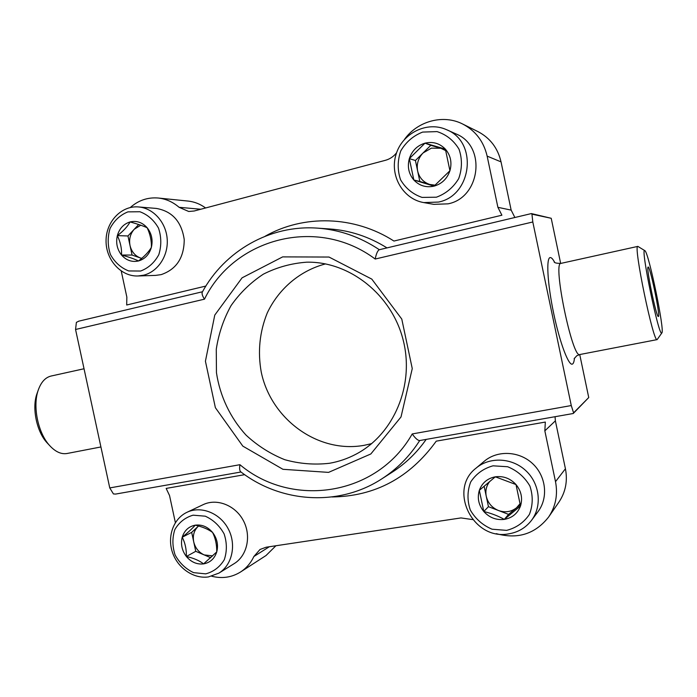 <?xml version="1.0" encoding="UTF-8"?>
<svg xmlns="http://www.w3.org/2000/svg" width="697" height="697" viewBox="0 0 697 697"><rect width="100%" height="100%" fill="white"/><g stroke="black" fill="none" stroke-linecap="round" stroke-linejoin="round"><path stroke-width="1.05" d="M78.822 321.178L76.391 322.363L75.555 329.481L204.482 299.17C202.452 296.059 201.703 293.751 202.235 292.235C224.46 251.12 270 224.617 317.466 228.137C339.491 229.714 360.122 236.91 379.351 249.718M573.579 412.851L588.738 397.543L573.248 413.504L573.579 412.851L571.27 405.549L532.804 221.977L531.942 214.171L551.214 218.283L531.445 213.587L531.942 214.171M571.27 405.549L412.232 433.943C415.185 438.125 417.599 440.338 419.481 440.574L573.248 413.504M175.374 522.654L169.545 495.55L166.156 488.414L244.682 474.674M211.757 576.236C222.169 578.867 231.787 577.438 240.604 571.958C246.363 568.194 250.789 563.045 253.874 556.511L269.33 546.744M472.653 519.596L460.996 517.923L266.132 547.223L260.033 549.471L253.874 556.511M496.255 533.641C517.775 539.53 535.235 533.989 548.644 517C555.709 506.405 557.992 494.626 555.509 481.671L544.836 430.851L555.378 420.84L565.424 468.759C567.776 480.974 565.607 492.099 558.916 502.128L548.644 517M331.981 496.961C374.96 496.395 409.714 477.793 436.244 441.157L545.333 422.068L544.836 430.851M554.577 262.194C552.921 259.136 551.519 257.594 550.36 257.559C545.995 257.132 547.345 283.304 553.671 313.354C559.944 343.412 569.005 366.979 572.638 363.947C573.561 363.276 574.162 361.342 574.441 358.153M588.738 397.543L579.738 354.546M560.667 263.44L551.214 218.283M404.478 139.409C417.477 121.078 443.231 114.02 462.738 124.057C475.589 130.801 483.718 141.491 487.142 156.119L497.893 207.314L501.901 215.207L393.936 241.049C354.111 215.425 303.43 214.458 265.078 236.266M497.893 207.314L511.154 210.119L514.883 217.499M511.154 210.119L501.038 161.878C497.815 148.086 490.122 137.997 477.976 131.62L462.738 124.057M130.278 207.523C138.433 200.327 147.755 197.155 158.245 198.026C165.947 198.872 172.891 201.964 179.077 207.305L188.73 211.487L194.175 210.999L385.415 160.31C389.884 159.073 393.613 156.555 396.602 152.748M205.598 207.976C200.239 204.047 194.402 201.747 188.059 201.067L158.245 198.026M121.243 271.046L126.845 297.096L126.688 305.007L205.85 286.058M241.005 472L115.641 494.068L113.428 493.938L109.76 487.926L75.555 329.481M240.604 571.958L266.019 555.526L275.916 545.751M555.056 416.71L555.378 420.84M379.377 249.735L379.185 249.753C377.565 250.754 376.232 253.847 375.195 259.031L532.804 221.977M328.548 472.383L282.947 469.308L242.817 446.124L215.382 407.701L205.423 361.212L214.772 315.088L242.059 277.842L282.651 256.888L329.019 257.045L371.806 279.114L401.777 319.078L412.258 368.591L401.01 416.963L370.839 453.965L328.548 472.383M419.716 440.539C409.618 456.308 396.985 469.081 381.817 478.856C338.611 507.033 280.682 502.816 240.604 471.695C239.585 470.58 239.359 468.253 239.925 464.699L109.76 487.926M329.507 463.278C314.382 465.012 299.457 463.81 284.733 459.689C270.497 453.965 257.637 445.819 246.172 435.242C230.306 417.973 219.964 396.157 216.453 372.695L216.27 349.232C218.64 333.697 223.563 319.165 231.047 305.635C239.873 293.01 250.641 282.529 263.361 274.165C276.944 267.291 291.398 263.3 306.732 262.185C349.458 261.305 391.601 294.439 403.101 339.77C414.854 385.04 393.875 434.379 356.01 454.183C347.603 458.626 338.768 461.658 329.507 463.278M371.684 443.623L364.087 445.339C317.954 453.669 270.959 419.141 261.236 372.041C257.594 351.602 259.615 331.894 267.273 312.918C278.713 288.767 299.998 270.602 325.56 263.893M100.917 446.96L67.069 453.494C61.188 454.488 55.342 451.804 49.531 445.435C38.03 432.968 32.541 406.368 38.161 390.364C40.975 382.226 45.279 377.452 51.073 376.04L84.032 368.757M48.058 443.867L46.821 442.534C36.68 431.53 31.87 408.224 36.819 394.11L37.411 392.455M658.421 316.508L658.273 316.525C656.243 316.874 646.041 267.578 648.053 267.125C649.665 264.154 660.521 315.854 658.421 316.508M661.845 332.957C659.214 338.986 639.872 245.344 644.847 250.659C648.541 251.687 664.868 330.552 661.88 332.913L661.845 332.957M661.88 332.913L657.14 339.613C653.472 343.394 632.963 244.307 637.842 246.389L644.847 250.659M182.222 537.23C188.033 532.491 192.372 528.465 195.238 525.163C202.435 526.784 208.211 529.206 212.576 532.447C215.425 538.101 216.819 544.592 216.758 551.902L203.568 563.89C199.368 560.58 193.635 558.114 186.369 556.502C186.526 549.28 185.141 542.858 182.222 537.23C184.356 530.513 188.695 526.488 195.238 525.163C201.912 524.344 207.689 526.775 212.576 532.447C217.107 538.45 218.501 544.932 216.758 551.902C214.537 558.672 210.145 562.662 203.568 563.89C196.894 564.614 191.161 562.148 186.369 556.502C181.917 550.552 180.532 544.13 182.222 537.23L191.675 532.369L195.752 551.31L210.764 557.722M205.711 573.866L193.583 572.638C185.69 568.918 179.538 563.028 175.113 554.978C172.264 546.256 172.176 537.779 174.86 529.546C179.146 522.253 185.219 517.47 193.095 515.179L205.275 516.189C213.291 519.831 219.572 525.738 224.12 533.911C227.03 542.789 227.083 551.397 224.277 559.726C219.843 567.018 213.648 571.74 205.711 573.866M208.447 576.924C193.574 579.111 177.569 568.02 172.386 552.181C167.08 536.385 173.483 518.612 186.962 512.304C200.971 505.534 219.991 513.001 228.233 528.831C236.658 544.566 232.275 564.971 218.884 573.134L208.447 576.924M186.962 512.304L203.141 504.654C216.811 498.05 235.342 505.255 243.358 520.598C251.539 535.845 247.243 555.657 234.192 563.62L218.884 573.134M212.751 555.892L204.204 554.917C198.732 552.355 195.238 547.99 193.714 541.839C192.572 535.627 194.036 530.495 198.079 526.444L191.675 532.369M198.079 526.444L198.575 526.008L198.079 526.444M195.752 551.31L186.369 556.502M479.327 490.339L495.314 476.809L515.998 484.554L520.511 505.97L504.297 519.404C498.216 515.98 491.385 513.349 483.796 511.52L479.327 490.339C482.08 482.89 487.403 478.386 495.314 476.809C503.373 475.798 510.265 478.377 515.998 484.554C521.304 491.106 522.802 498.242 520.511 505.97C517.653 513.471 512.251 517.949 504.297 519.404C496.247 520.302 489.416 517.671 483.796 511.52C478.595 505.037 477.105 497.972 479.327 490.339M506.606 530.373L492.047 529.206C482.655 525.224 475.406 518.829 470.309 510.021C467.112 500.455 467.234 491.106 470.684 481.984C476.025 473.873 483.465 468.489 493.006 465.823L507.643 466.737C517.209 470.614 524.614 477.027 529.877 485.983C533.144 495.741 532.978 505.238 529.363 514.482C523.813 522.602 516.233 527.908 506.606 530.373M508.435 533.902C472.758 540.654 447.831 489.529 476.086 468.114C489.599 456.631 511.929 457.589 525.817 470.641C539.827 483.552 542.388 505.996 531.532 520.328C525.695 527.873 517.993 532.403 508.435 533.902M476.086 468.114L484.337 461.196C497.449 450.062 519.082 450.95 532.534 463.549C546.099 476.007 548.565 497.719 538.04 511.607L531.532 520.328M520.215 503.504L516.521 507.799L520.354 504.619M516.521 507.799C511.154 511.92 505.142 512.826 498.486 510.518L508.575 514.386L516.521 507.799M498.486 510.518C491.995 507.782 487.917 503.042 486.253 496.29L488.449 506.675L498.486 510.518M484.136 486.236L486.253 496.29C485.208 490.758 486.349 485.835 489.686 481.522M494.643 477.375L495.602 476.879M488.449 506.675L483.796 511.52M508.575 514.386L504.297 519.404M409.331 158.637L424.996 143.164L445.383 149.132L449.931 170.739L434.048 186.134L413.844 180L409.331 158.637C411.997 150.709 417.215 145.551 424.996 143.164C432.915 141.343 439.711 143.329 445.383 149.132C450.637 155.361 452.153 162.567 449.931 170.739C447.16 178.737 441.872 183.869 434.048 186.134C426.137 187.833 419.394 185.794 413.844 180C408.686 173.832 407.187 166.714 409.331 158.637L415.421 160.493L419.838 181.455L434.388 185.864M436.383 197.207L422.042 197.408C412.781 194.219 405.619 188.338 400.557 179.765C397.36 170.225 397.429 160.598 400.775 150.874C405.994 142.005 413.286 135.741 422.652 132.081L437.071 131.602C446.498 134.669 453.825 140.559 459.044 149.254C462.32 158.986 462.198 168.787 458.687 178.641C453.277 187.545 445.836 193.731 436.383 197.207M438.491 202.06L423.793 202.592C402.901 199.107 389.396 175.522 396.044 154.42C402.274 133.188 427.061 120.755 446.568 129.703C478.281 142.005 472 195.665 438.491 202.06M446.568 129.703L455.925 133.894C486.654 145.821 480.538 197.669 448.049 203.846L433.787 204.352L423.793 202.592M445.54 149.646L440.8 148.252L445.871 150.7M435.224 185.193L429.744 184.461C423.332 182.257 419.298 177.761 417.625 170.974C416.414 164.074 418.235 158.062 423.096 152.931L415.421 160.493M423.096 152.931L431.408 148.156L440.8 148.252L430.816 145.325L423.096 152.931M430.816 145.325L424.996 143.164M419.838 181.455L413.844 180M117.349 235.612C123.247 231.195 127.499 226.638 130.086 221.934C137.379 223.937 143.077 225.872 147.163 227.753C150.221 234.331 151.624 240.866 151.38 247.374C148.757 251.896 144.453 256.426 138.468 260.974C134.547 258.996 128.893 257.019 121.522 255.032C121.862 248.611 120.468 242.138 117.349 235.612C119.414 228.485 123.657 223.929 130.086 221.934C136.638 220.452 142.327 222.387 147.163 227.753C151.658 233.486 153.061 240.029 151.38 247.374C149.236 254.544 144.932 259.075 138.468 260.974C131.916 262.36 126.27 260.382 121.522 255.032C117.113 249.343 115.719 242.87 117.349 235.612L127.96 235.969L132.064 255.05L141.665 258.413M140.628 271.037L128.701 270.941C120.921 267.875 114.839 262.412 110.448 254.553C107.599 245.858 107.469 237.146 110.065 228.416C114.238 220.505 120.189 214.99 127.917 211.871L139.897 211.74C147.808 214.702 154.011 220.174 158.524 228.146C161.434 236.997 161.53 245.849 158.811 254.684C154.49 262.621 148.426 268.075 140.628 271.037M143.617 275.193L137.98 275.977C120.982 276.674 105.813 259.807 106.057 240.761C105.996 221.707 121.435 205.388 138.537 206.948C153.253 208.081 166.043 222.308 167.193 239.027C168.474 255.747 157.923 271.734 143.617 275.193M138.537 206.948L156.328 208.429C172.255 211.252 181.551 221.62 184.226 239.55C184.139 257.663 176.463 269.356 161.19 274.618L155.692 275.385L137.98 275.977M141.726 258.36L140.402 257.968C135 255.843 131.541 251.695 130.017 245.51C128.867 239.228 130.269 233.817 134.233 229.269L127.96 235.969M138.694 224.504L134.233 229.269L140.75 225.201M132.064 255.05L121.522 255.032M487.142 156.119L501.038 161.878M179.077 207.305L200.814 209.239M555.509 481.671L565.424 468.759M412.232 433.943C376.781 496.342 291.721 508.392 239.925 464.699M204.482 299.17C233.983 238.391 317.231 215.626 375.195 259.031M426.181 439.398C416.832 452.693 405.541 463.601 392.306 472.13L381.817 478.856M317.466 228.137L329.899 228.982C350.086 230.419 369.122 236.727 387.001 247.897M657.14 339.613L579.791 354.538C572.429 358.955 552.407 262.194 560.928 263.388C556.607 263.396 554.333 262.865 554.089 261.784M78.5 321.23L202.478 291.755M379.185 249.753L531.367 213.578M46.821 442.534L49.531 445.435M36.819 394.11L38.161 390.364M574.145 358.728L576.759 355.766L579.791 354.538M637.842 246.389L560.928 263.388"/></g></svg>
